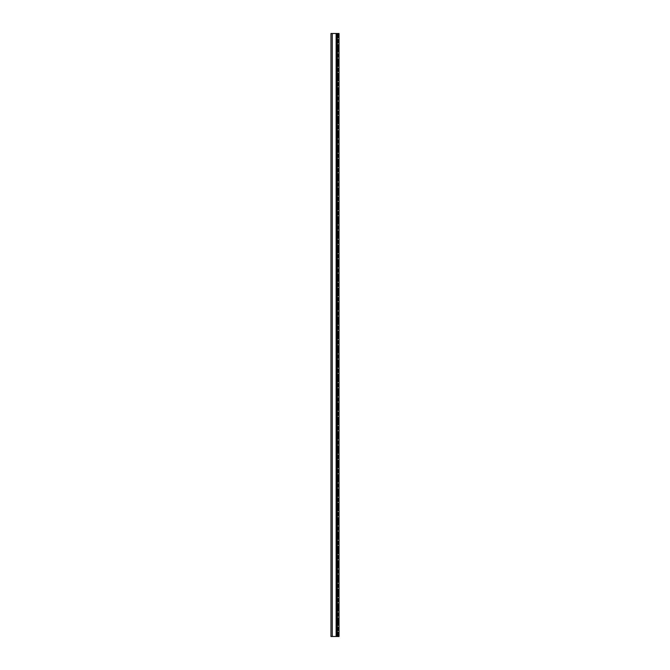 <?xml version="1.0" encoding="UTF-8"?>
<svg xmlns="http://www.w3.org/2000/svg" width="670" height="670" viewBox="0 0 670 670"><rect width="100%" height="100%" fill="white"/><g stroke="black" fill="none" stroke-linecap="round" stroke-linejoin="round"><path stroke-width="1" d="M332.261 636.5L339.028 636.5L339.028 33.5L330.972 33.5L330.972 636.5L332.261 636.5L332.261 33.5M337.42 162.483L338.317 162.483L338.317 159.418L337.42 159.418M337.42 157.366L338.317 157.366L338.317 154.301L337.42 154.301M337.42 152.241L338.317 152.241L338.317 149.184L337.42 149.184M337.42 148.154L338.317 148.154L338.317 145.089L337.42 145.089M337.42 143.028L338.317 143.028L338.317 139.971L337.42 139.971M337.42 137.911L338.317 137.911L338.317 134.846L337.42 134.846M337.42 133.816L338.317 133.816L338.317 130.759L337.42 130.759M337.42 128.699L338.317 128.699L338.317 125.633L337.42 125.633M337.42 123.582L338.317 123.582L338.317 120.516L337.42 120.516M337.42 119.486L338.317 119.486L338.317 116.421L337.42 116.421M337.42 114.369L338.317 114.369L338.317 111.304L337.42 111.304M337.42 109.243L338.317 109.243L338.317 106.178L337.42 106.178M337.42 105.148L338.317 105.148L338.317 102.091L337.42 102.091M337.42 100.031L338.317 100.031L338.317 96.966L337.42 96.966M337.42 94.914L338.317 94.914L338.317 91.849L337.42 91.849M337.42 90.819L338.317 90.819L338.317 87.753L337.42 87.753M337.42 348.819L338.317 348.819L338.317 345.753L337.42 345.753M337.42 37.579L338.317 37.579L338.317 34.513L337.42 34.513M337.42 42.696L338.317 42.696L338.317 39.639L337.42 39.639M337.42 47.821L338.317 47.821L338.317 44.756L337.42 44.756M337.42 343.702L338.317 343.702L338.317 340.636L337.42 340.636M337.42 338.576L338.317 338.576L338.317 335.511L337.42 335.511M337.42 51.908L338.317 51.908L338.317 48.851L337.42 48.851M337.42 57.034L338.317 57.034L338.317 53.968L337.42 53.968M337.42 62.151L338.317 62.151L338.317 59.086L337.42 59.086M337.42 66.246L338.317 66.246L338.317 63.181L337.42 63.181M337.42 71.363L338.317 71.363L338.317 68.298L337.42 68.298M337.42 76.489L338.317 76.489L338.317 73.424L337.42 73.424M337.42 80.576L338.317 80.576L338.317 77.511L337.42 77.511M337.42 85.701L338.317 85.701L338.317 82.636L337.42 82.636M337.42 166.579L338.317 166.579L338.317 163.514L337.42 163.514M337.42 171.696L338.317 171.696L338.317 168.639L337.42 168.639M337.42 176.821L338.317 176.821L338.317 173.756L337.42 173.756M337.42 180.908L338.317 180.908L338.317 177.852L337.42 177.852M337.42 186.034L338.317 186.034L338.317 182.969L337.42 182.969M337.42 191.151L338.317 191.151L338.317 188.086L337.42 188.086M337.42 195.246L338.317 195.246L338.317 192.181L337.42 192.181M337.42 200.364L338.317 200.364L338.317 197.298L337.42 197.298M337.42 205.489L338.317 205.489L338.317 202.424L337.42 202.424M337.42 209.576L338.317 209.576L338.317 206.511L337.42 206.511M337.42 214.702L338.317 214.702L338.317 211.636L337.42 211.636M337.42 219.819L338.317 219.819L338.317 216.753L337.42 216.753M337.42 223.914L338.317 223.914L338.317 220.849L337.42 220.849M337.42 229.031L338.317 229.031L338.317 225.966L337.42 225.966M337.42 234.148L338.317 234.148L338.317 231.091L337.42 231.091M337.42 238.244L338.317 238.244L338.317 235.178L337.42 235.178M337.42 243.369L338.317 243.369L338.317 240.304L337.42 240.304M337.42 248.486L338.317 248.486L338.317 245.421L337.42 245.421M337.42 252.582L338.317 252.582L338.317 249.516L337.42 249.516M337.42 257.699L338.317 257.699L338.317 254.634L337.42 254.634M337.42 262.816L338.317 262.816L338.317 259.759L337.42 259.759M337.42 266.911L338.317 266.911L338.317 263.846L337.42 263.846M337.42 272.028L338.317 272.028L338.317 268.972L337.42 268.972M337.42 277.154L338.317 277.154L338.317 274.089L337.42 274.089M337.42 281.241L338.317 281.241L338.317 278.184L337.42 278.184M337.42 286.366L338.317 286.366L338.317 283.301L337.42 283.301M337.42 291.484L338.317 291.484L338.317 288.418L337.42 288.418M337.42 295.579L338.317 295.579L338.317 292.514L337.42 292.514M337.42 300.696L338.317 300.696L338.317 297.639L337.42 297.639M337.42 305.822L338.317 305.822L338.317 302.756L337.42 302.756M337.42 309.909L338.317 309.909L338.317 306.852L337.42 306.852M337.42 315.034L338.317 315.034L338.317 311.969L337.42 311.969M337.42 510.582L338.317 510.582L338.317 507.517L337.42 507.517M337.42 535.154L338.317 535.154L338.317 532.089L337.42 532.089M337.42 530.029L338.317 530.029L338.317 526.972L337.42 526.972M337.42 524.912L338.317 524.912L338.317 521.846L337.42 521.846M337.42 515.699L338.317 515.699L338.317 512.634L337.42 512.634M337.42 520.816L338.317 520.816L338.317 517.759L337.42 517.759M337.42 496.244L338.317 496.244L338.317 493.179L337.42 493.179M337.42 501.361L338.317 501.361L338.317 498.304L337.42 498.304M337.42 573.034L338.317 573.034L338.317 569.969L337.42 569.969M337.42 578.151L338.317 578.151L338.317 575.086L337.42 575.086M337.42 553.579L338.317 553.579L338.317 550.514L337.42 550.514M337.42 558.696L338.317 558.696L338.317 555.631L337.42 555.631M337.42 549.484L338.317 549.484L338.317 546.419L337.42 546.419M337.42 544.367L338.317 544.367L338.317 541.301L337.42 541.301M337.42 539.241L338.317 539.241L338.317 536.184L337.42 536.184M337.42 563.822L338.317 563.822L338.317 560.756L337.42 560.756M337.42 616.031L338.317 616.031L338.317 612.966L337.42 612.966M337.42 610.914L338.317 610.914L338.317 607.849L337.42 607.849M337.42 635.487L338.317 635.487L338.317 632.421L337.42 632.421M337.42 630.361L338.317 630.361L338.317 627.304L337.42 627.304M337.42 625.244L338.317 625.244L338.317 622.179L337.42 622.179M337.42 606.819L338.317 606.819L338.317 603.754L337.42 603.754M337.42 601.702L338.317 601.702L338.317 598.637L337.42 598.637M337.42 596.576L338.317 596.576L338.317 593.511L337.42 593.511M337.42 621.149L338.317 621.149L338.317 618.092L337.42 618.092M337.42 567.909L338.317 567.909L338.317 564.852L337.42 564.852M337.42 592.489L338.317 592.489L338.317 589.424L337.42 589.424M337.42 587.364L338.317 587.364L338.317 584.299L337.42 584.299M337.42 582.247L338.317 582.247L338.317 579.181L337.42 579.181M337.42 458.364L338.317 458.364L338.317 455.298L337.42 455.298M337.42 463.489L338.317 463.489L338.317 460.424L337.42 460.424M337.42 438.909L338.317 438.909L338.317 435.852L337.42 435.852M337.42 444.034L338.317 444.034L338.317 440.969L337.42 440.969M337.42 434.822L338.317 434.822L338.317 431.756L337.42 431.756M337.42 429.696L338.317 429.696L338.317 426.631L337.42 426.631M337.42 424.579L338.317 424.579L338.317 421.514L337.42 421.514M337.42 449.151L338.317 449.151L338.317 446.086L337.42 446.086M337.42 467.576L338.317 467.576L338.317 464.511L337.42 464.511M337.42 472.702L338.317 472.702L338.317 469.637L337.42 469.637M337.42 477.819L338.317 477.819L338.317 474.754L337.42 474.754M337.42 453.247L338.317 453.247L338.317 450.181L337.42 450.181M337.42 506.486L338.317 506.486L338.317 503.421L337.42 503.421M337.42 481.914L338.317 481.914L338.317 478.849L337.42 478.849M337.42 487.031L338.317 487.031L338.317 483.966L337.42 483.966M337.42 492.149L338.317 492.149L338.317 489.092L337.42 489.092M337.42 352.914L338.317 352.914L338.317 349.849L337.42 349.849M337.42 358.031L338.317 358.031L338.317 354.966L337.42 354.966M337.42 363.148L338.317 363.148L338.317 360.091L337.42 360.091M337.42 391.816L338.317 391.816L338.317 388.759L337.42 388.759M337.42 367.244L338.317 367.244L338.317 364.178L337.42 364.178M337.42 372.361L338.317 372.361L338.317 369.304L337.42 369.304M337.42 377.486L338.317 377.486L338.317 374.421L337.42 374.421M337.42 395.911L338.317 395.911L338.317 392.846L337.42 392.846M337.42 420.484L338.317 420.484L338.317 417.418L337.42 417.418M337.42 415.366L338.317 415.366L338.317 412.301L337.42 412.301M337.42 410.241L338.317 410.241L338.317 407.184L337.42 407.184M337.42 401.029L338.317 401.029L338.317 397.972L337.42 397.972M337.42 406.154L338.317 406.154L338.317 403.089L337.42 403.089M337.42 381.582L338.317 381.582L338.317 378.517L337.42 378.517M337.42 386.699L338.317 386.699L338.317 383.634L337.42 383.634M337.42 320.151L338.317 320.151L338.317 317.086L337.42 317.086M337.42 334.489L338.317 334.489L338.317 331.424L337.42 331.424M337.42 329.364L338.317 329.364L338.317 326.298L337.42 326.298M337.42 324.247L338.317 324.247L338.317 321.181L337.42 321.181M337.42 33.5L337.42 636.5M336.776 33.5L336.776 636.5M336.131 33.5L336.131 636.5"/></g></svg>
